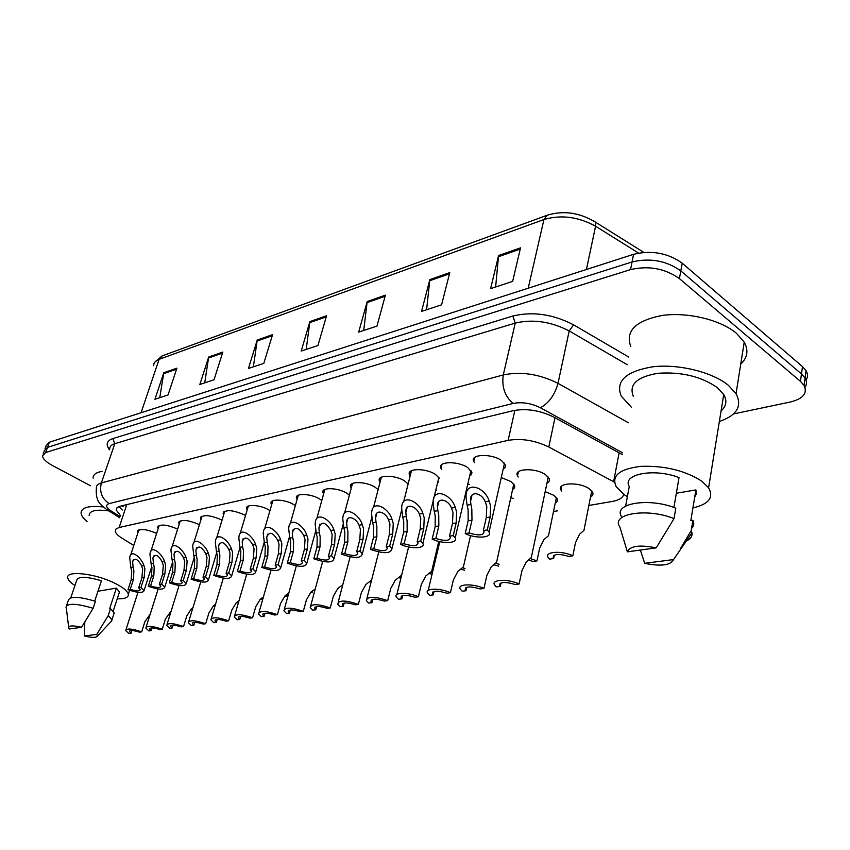 <?xml version="1.0" encoding="UTF-8"?>
<svg xmlns="http://www.w3.org/2000/svg" width="850" height="850" viewBox="0 0 850 850"><rect width="100%" height="100%" fill="white"/><g stroke="black" fill="none" stroke-linecap="round" stroke-linejoin="round"><path stroke-width="1.27" d="M271.66 504.698L271.108 503.54C269.216 498.567 284.824 499.152 293.526 504.443L295.354 505.623M223.678 514.749L223.146 513.612C225.292 509.331 232.369 509.745 244.396 514.834L245.523 515.504M201.025 519.509L200.515 518.383C202.629 514.346 209.536 514.803 221.223 519.733L222.02 520.189M179.212 524.089L178.723 522.984C180.806 519.18 187.542 519.669 198.9 524.45L199.41 524.737M158.196 528.519L157.707 527.425C159.768 523.834 166.334 524.354 177.395 528.997L177.629 529.125M247.201 509.819L246.659 508.672C244.959 503.954 259.951 504.645 268.483 509.734L269.939 510.648M297.118 499.386L296.533 498.217C294.429 492.968 310.717 493.425 319.6 498.929L321.81 500.438M323.627 493.861L323.021 492.681C320.673 487.146 337.684 487.443 346.757 493.191L349.382 495.093M351.252 488.123L350.625 486.933C348.011 481.079 365.797 481.206 375.062 487.199L378.133 489.589M380.067 482.141L379.419 480.951C376.497 474.757 395.144 474.683 404.611 480.951L408.127 483.958M410.146 475.926L409.477 474.725C406.215 468.169 425.786 467.872 435.466 474.428L439.439 478.316M441.596 469.434L440.895 468.233C437.251 461.306 457.831 460.732 467.723 467.606L471.909 472.388L471.569 474.491L469.625 476.106M474.481 462.666L473.758 461.465C469.689 454.134 491.374 453.241 501.479 460.466L505.538 465.152L505.219 467.426L503.147 469.189M137.913 532.801L137.434 531.717C139.464 528.328 145.86 528.87 156.634 533.375M435.763 490.227L436.507 490.397M467.776 484.033L469.413 484.447M501.277 477.562L510.892 481.504L514.526 485.18L514.654 487.73L512.55 489.696M518.256 476.978L517.512 475.809C513.166 468.446 535.543 467.447 545.551 474.704L548.994 478.221C549.939 480.25 549.27 481.886 546.975 483.108M510.776 497.749L513.528 498.557M545.179 491.64L553.796 495.306L557.133 498.674L557.324 501.224L555.22 503.211M561.733 491.183L560.968 490.046C556.378 482.651 579.445 481.578 589.337 488.856L592.492 492.054C593.481 494.073 592.832 495.699 590.527 496.942M614.508 482.216L548.792 446.994C534.979 440.353 521.422 438.143 508.13 440.364L119.138 527.499L116.057 528.902L115.249 531.154C115.632 533.279 117.884 535.638 122.007 538.209L133.779 545.456M588.859 505.463L612.085 501.489C618.832 500.257 622.731 497.888 623.773 494.371M553.509 511.509L557.706 510.786M438.504 482.163L437.591 482.715M90.483 485.743L52.487 465.534C46.123 462.049 42.787 458.809 42.5 455.823L45.645 452.551L630.541 269.609C648.699 265.444 664.987 268.441 679.405 278.598L800.445 381.353L801.476 373.968L805.046 378.048C806.979 381.353 806.969 384.476 804.992 387.409C806.969 384.476 806.979 381.353 805.046 378.048L801.476 373.968L680.808 270.884L801.476 373.968L802.496 366.616L806.066 370.706C807.978 374.021 807.968 377.145 806.023 380.088M630.541 269.609L632.06 261.949C650.186 257.709 666.442 260.695 680.808 270.884C666.442 260.695 650.186 257.709 632.06 261.949L47.515 447.376L632.06 261.949L633.569 254.32C651.674 250.017 667.877 252.981 682.21 263.192L802.496 366.616M44.37 450.681L47.515 447.376L44.37 450.681L43.148 454.027M45.018 448.874L46.219 445.549L49.385 442.223L633.569 254.32M449.788 272.616L441.586 304.799L421.558 311.408L429.845 279.597L449.788 272.616M520.519 247.86L512.656 281.382L490.599 288.649L498.578 255.542L520.519 247.86M272.563 334.666L263.808 363.386L248.444 368.454L257.231 340.043L272.563 334.666M222.849 352.07L214.019 379.801L199.846 384.466L208.686 357.032L222.849 352.07M176.906 368.156L168.045 394.953L154.934 399.266L163.806 372.746L176.906 368.156M385.411 295.163L376.954 326.103L358.689 332.116L367.211 301.527L385.411 295.163M326.559 315.764L317.932 345.557L301.208 351.061L309.878 321.598L326.559 315.764M306.191 349.424L309.878 321.598M363.704 330.469L367.211 301.527M159.758 397.683L163.806 372.746M204.722 382.861L208.686 357.032M253.374 366.828L257.231 340.043M495.635 286.992L498.578 255.542M426.594 309.74L429.845 279.597M800.445 381.353L804.026 385.411C807.723 393.274 803.101 398.82 790.16 402.05L733.497 413.939M622.317 454.601L553.796 417.095C540.048 410.359 526.533 408.212 513.241 410.667L119.531 506.377L117.045 507.694L116.206 510L120.445 515.536M122.294 510.021L118.926 506.579M131.07 633.197L128.839 633.484L125.683 630.604C126.788 628.182 132.111 628.596 141.674 631.847L139.4 632.145C133.344 630.222 130.039 630.041 129.487 631.603L131.07 633.197L131.92 630.53M141.674 631.847L144.872 621.732L150.206 614.168M133.11 567.194L133.875 570.743L133.482 579.296L130.252 589.294C136.319 591.249 139.644 591.356 140.229 589.624L138.656 587.892L140.941 587.52L144.181 577.426L144.893 568.735L143.82 565.207C141.153 557.462 130.56 548.324 129.721 557.876L130.868 567.609L133.11 567.194L132.621 561.733C134.757 557.547 137.732 558.843 141.536 565.633L143.82 565.207M138.656 587.892L141.886 577.83L142.673 569.139L141.536 565.633M140.941 587.52L144.075 590.591C142.928 593.311 137.572 593.003 127.999 589.666L131.229 579.689L131.697 571.136L130.868 567.609M127.999 589.666L130.252 589.294M214.083 605.253L215.039 605.933M236.619 602.395L238.372 602.841M260.058 599.452L262.703 599.431M261.885 597.933L262.799 599.091M151.236 630.636L148.931 630.934L145.828 628.065C146.933 625.504 152.394 625.898 162.233 629.244L159.874 629.542C153.637 627.566 150.248 627.406 149.696 629.053L151.236 630.636L152.097 627.906M162.233 629.244L165.431 618.949L171.19 610.959M172.146 627.991L169.756 628.288L166.706 625.441C167.811 622.721 173.432 623.093 183.547 626.546L181.103 626.854C174.675 624.824 171.19 624.676 170.648 626.418L172.146 627.991L173.018 625.186M183.547 626.546L186.745 616.059L191.229 608.982L192.961 607.644M193.853 625.239L191.356 625.558L188.381 622.721C189.486 619.841 195.256 620.181 205.679 623.741L203.15 624.059C196.509 621.966 192.929 621.839 192.387 623.688L193.853 625.239L194.714 622.37M205.679 623.741L208.877 613.062L213.371 605.859L215.549 604.222M153.425 563.423L154.201 567.035L153.829 575.737L150.599 585.916C156.846 587.924 160.268 588.009 160.852 586.171L159.311 584.46L161.691 584.067L164.921 573.803L165.623 564.952L164.528 561.361C161.798 553.329 150.737 544.128 149.961 554.157L151.098 563.858L153.425 563.423L152.936 558.004C155.125 553.541 158.206 554.806 162.159 561.808L164.528 561.361M159.311 584.46L162.541 574.218L163.317 565.378L162.159 561.808M161.691 584.067L164.762 587.138C163.614 590.006 158.111 589.73 148.272 586.298L151.502 576.151L151.938 567.449L151.098 563.858M148.272 586.298L150.599 585.916M174.484 559.513L175.27 563.199L174.93 572.05L171.7 582.399C178.149 584.471 181.666 584.534 182.24 582.59L180.742 580.901L183.218 580.486L186.437 570.042L187.127 561.032L186.012 557.377C183.218 549.036 171.636 539.771 170.946 550.311L172.083 559.959L174.484 559.513L174.016 554.157C176.248 549.387 179.435 550.619 183.558 557.834L186.012 557.377M180.742 580.901L183.972 570.477L184.737 561.468L183.558 557.834M183.218 580.486L186.224 583.546C185.077 586.585 179.424 586.341 169.288 582.803L172.518 572.475L172.933 563.624L172.083 559.959M169.288 582.803L171.7 582.399M196.35 555.454L197.147 559.204L196.839 568.225L193.609 578.754C200.26 580.89 203.883 580.933 204.457 578.871L203.001 577.192L205.562 576.768L208.781 566.143L209.451 556.963L208.314 553.233C205.445 544.563 193.322 535.266 192.727 546.348L193.853 555.921L196.35 555.454L195.883 550.162C198.167 545.084 201.461 546.263 205.764 553.711L208.314 553.233M203.001 577.192L206.221 566.589L206.975 557.419L205.764 553.711M205.562 576.768L208.505 579.806C207.357 583.026 201.556 582.824 191.101 579.179L194.321 568.661L194.714 559.651L193.853 555.921M191.101 579.179L193.609 578.754M219.056 551.236L219.852 555.061L219.576 564.251L216.357 574.972C223.242 577.182 226.961 577.182 227.524 574.993L226.121 573.357L228.788 572.911L231.997 562.084L232.645 552.734L231.487 548.93C228.544 539.899 215.815 530.591 215.337 542.247L216.452 551.724L219.056 551.236L218.588 546.04C220.915 540.611 224.336 541.737 228.831 549.429L231.487 548.93M226.121 573.357L229.33 562.551L230.063 553.201L228.831 549.429M228.788 572.911L231.657 575.907C230.509 579.328 224.538 579.169 213.754 575.407L216.973 564.708L217.334 555.528L216.452 551.724M213.754 575.407L216.357 574.972M74.949 585.523C70.518 582.643 68.117 580.082 67.756 577.851C65.62 570.063 95.752 573.452 115.101 583.387C123.165 587.467 127.574 591.111 128.339 594.309C128.616 597.518 124.907 599.016 117.236 598.814M94.69 601.077L101.437 580.763C86.243 576.321 77.998 576.194 76.681 580.401L70.773 597.794M69.296 628.979L68.776 628.299C68.053 625.526 72.303 625.186 81.547 627.289L69.296 628.979M65.971 607.293C67.405 602.99 76.457 603.33 93.118 608.292L95.434 601.332C78.806 596.371 69.764 596.062 68.308 600.429L66.523 605.657M81.547 627.289L93.118 608.292M97.963 591.239L116.386 588.115L119.446 592.025L118.894 593.736M116.386 588.115L109.639 608.727L110.521 608.589L114.187 612.893L113.624 614.656M89.144 515.376C89.473 510.691 96.018 509.203 108.789 510.914M87.051 521.496C83.3 518.372 81.302 515.546 81.069 513.017C81.345 507.482 88.751 505.463 103.296 506.972M93.107 478.146C93.043 474.64 96.029 472.377 102.085 471.357M96.751 634.387L97.41 636.076C96.273 637.829 91.938 637.798 84.416 635.991L96.751 634.387L108.258 615.517L111.945 619.788L110.702 621.987M84.416 635.991L84.809 622.072M110.521 608.589L108.258 615.517M631.316 407.171L621.212 396.079C615.304 381.098 625.844 371.333 652.821 366.786C678.417 363.768 712.056 371.949 728.227 385.167L736.047 393.688C742.475 406.151 736.907 415.427 719.355 421.526M630.785 346.534C625.133 330.969 635.651 320.599 662.341 315.424C687.639 311.865 720.758 319.855 736.578 333.402L744.218 342.168C748.701 350.391 747.543 357.701 740.743 364.076M627.374 496.719L624.378 494.796L616.229 486.752C611.139 475.745 619.427 468.945 641.07 466.331C664.976 465.609 685.281 470.592 701.951 481.302L708.592 487.836C714.053 497.516 708.826 504.209 692.931 507.907M633.346 396.44C628.628 384.561 636.884 376.848 658.134 373.277C681.53 371.705 701.271 376.486 717.357 387.642L723.722 394.57C727.26 400.754 726.378 406.183 721.076 410.869M673.912 507.482L679.023 477.636C654.394 467.797 621.594 474.13 629.266 486.519L625.643 506.037M627.374 551.841C629.893 545.912 639.508 544.584 656.211 547.857L627.374 551.841L619.862 526.979C610.258 513.804 646.988 507.567 674.018 518.617L675.803 508.183C648.858 497.123 612.202 503.572 621.743 516.864L621.594 517.671M656.211 547.857L674.018 518.617M676.356 493.234L695.906 489.919L696.437 493.723L694.716 497.123M695.906 489.919L690.816 520.593L692.888 520.285C694.397 523.366 693.951 526.086 691.539 528.456M673.561 559.576C670.533 565.356 660.918 566.599 644.714 563.316L673.561 559.576L691.942 532.769C692.548 536.308 690.487 539.155 685.78 541.301M692.888 520.285L691.178 530.644L691.942 532.769M691.178 530.644L680.244 548.972M644.714 563.316L640.347 550.056M216.378 622.381L213.796 622.71L210.874 619.905C211.979 616.845 217.919 617.153 228.671 620.819L226.036 621.159C219.183 619.002 215.496 618.896 214.965 620.861L216.378 622.381L217.249 619.448M228.671 620.819L231.848 609.96L236.364 602.629L238.999 600.684M286.099 594.894L287.151 595.988L284.495 596.36M287.151 595.988L287.778 593.746M311.344 591.749L312.109 592.482L310.356 592.737M312.109 592.482L312.577 590.761M342.561 585.618L341.668 585.533M338.066 588.838L338.311 587.934M371.131 581.889L369.516 581.687M239.785 619.416L237.097 619.756L234.26 616.983C235.354 613.742 241.464 614.008 252.567 617.791L249.826 618.141C242.739 615.91 238.935 615.846 238.414 617.929L239.785 619.416L240.656 616.409M252.567 617.791L255.733 606.719L260.259 599.261L263.394 596.997M264.116 616.324L261.322 616.686L258.57 613.955C259.654 610.513 265.944 610.736 277.419 614.646L274.561 615.007C267.24 612.701 263.319 612.659 262.809 614.879L264.116 616.324L264.988 613.254M277.419 614.646L280.564 603.362L285.101 595.754L288.777 593.13M289.446 613.116L286.535 613.487L283.868 610.81C284.941 607.144 291.422 607.325 303.291 611.362L300.316 611.734C292.729 609.365 288.681 609.354 288.192 611.713L289.446 613.116L290.307 609.981M303.291 611.362L306.425 599.856L310.962 592.11L315.223 589.061M315.817 609.769L312.789 610.162L310.229 607.548C311.281 603.638 317.953 603.776 330.246 607.941L327.154 608.334C319.271 605.891 315.106 605.912 314.638 608.419L315.817 609.769L316.678 606.581M330.246 607.941L333.359 596.211L337.896 588.317L342.784 584.768M242.643 546.858L243.461 550.758L243.217 560.118L240.008 571.041C247.127 573.314 250.962 573.293 251.504 570.966L250.155 569.351L252.928 568.894L256.126 557.866L256.764 548.335L255.574 544.457C252.546 535.033 239.179 525.746 238.839 538.018L239.944 547.357L242.643 546.858L242.186 541.769C244.556 535.957 248.104 537.03 252.811 544.977L255.574 544.457M250.155 569.351L253.353 558.344L254.076 548.824L252.811 544.977M252.928 568.894L255.722 571.848C254.586 575.492 248.444 575.376 237.299 571.497L240.508 560.596L240.837 551.236L239.944 547.357M237.299 571.497L240.008 571.041M267.187 542.3L268.005 546.284L267.803 555.826L264.605 566.95C271.979 569.298 275.931 569.234 276.462 566.759L275.166 565.197L278.056 564.719L281.233 553.477L281.849 543.766L280.638 539.803C277.525 529.943 263.447 520.721 263.277 533.63L264.371 542.831L267.187 542.3L266.73 537.349C269.142 531.133 272.818 532.132 277.769 540.345L280.638 539.803M275.166 565.197L278.354 553.977L279.055 544.276L277.769 540.345M278.056 564.719L280.766 567.619C279.639 571.497 273.317 571.434 261.789 567.418L264.977 556.314L265.274 546.784L264.371 542.831M261.789 567.418L264.605 566.95M292.719 537.561L293.558 541.631L293.388 551.352L290.222 562.689C297.861 565.122 301.941 565.016 302.451 562.371L301.219 560.862L304.226 560.362L307.381 548.909L307.976 538.996L306.733 534.969C303.524 524.631 288.692 515.504 288.713 529.104L289.797 538.103L292.719 537.561L292.283 532.759C294.727 526.097 298.541 527.021 303.748 535.521L306.733 534.969M301.219 560.862L304.385 549.429L305.065 539.527L303.748 535.521M304.226 560.362L306.839 563.199C305.734 567.332 299.211 567.322 287.279 563.189L290.456 551.862L290.711 542.151L289.797 538.103M287.279 563.189L290.222 562.689M401.317 576.534L400.403 576.332M400.934 578.074L398.554 577.681M432.459 572.56L430.716 572.156M432.076 574.164L428.846 573.527M465.024 568.469L462.4 567.8M464.631 570.18L460.498 569.192M499.12 564.273L495.539 563.263M498.716 566.132L493.584 564.687M530.23 558.524L536.977 560.894L539.633 548.165L543.851 539.665L548.505 535.734L549.004 533.322M536.977 560.894L533.035 561.446L528.254 560.001M572.857 555.857L568.724 556.431C558.588 553.424 553.393 553.913 553.127 557.887L553.626 558.556L549.599 559.119L548.133 557.419C544.106 551.576 562.137 550.343 572.857 555.857L575.429 542.842L579.615 534.172L583.95 530.4L584.471 527.765M553.626 558.556L554.327 555.135M343.315 606.284L340.149 606.688L337.694 604.159C338.714 599.994 345.61 600.068 358.36 604.382L355.13 604.786C346.949 602.257 342.635 602.321 342.199 604.998L343.315 606.284L344.165 603.032M358.36 604.382L361.431 592.407L365.978 584.364L371.567 580.178M371.992 602.65L368.698 603.075L366.35 600.631C367.338 596.19 374.457 596.201 387.706 600.663L384.328 601.088C375.817 598.464 371.354 598.581 370.951 601.428L371.992 602.65L372.831 599.346M387.706 600.663L390.745 588.444L395.271 580.231L401.668 575.121M401.933 598.857L398.491 599.293L396.281 596.966C393.422 592.28 408.393 592.089 418.349 596.774L414.832 597.221C405.96 594.511 401.349 594.671 400.987 597.72L401.933 598.857L402.762 595.499M418.349 596.774L421.345 584.301L425.871 575.918L431.662 571.306L432.161 569.245M433.234 594.883L429.632 595.34L427.561 593.141C424.384 588.179 440.151 587.817 450.404 592.716L446.717 593.183C437.474 590.367 432.692 590.591 432.374 593.842L433.234 594.883L434.042 591.494M450.404 592.716L453.358 579.966L457.863 571.412L463.388 566.918L463.898 564.655M465.981 590.739L462.209 591.218L460.296 589.156C456.769 583.897 473.397 583.334 483.958 588.455L480.101 588.944C470.443 586.043 465.492 586.33 465.216 589.804L465.981 590.739L466.756 587.308M483.958 588.455L486.848 575.429L491.332 566.695L496.57 562.349L497.112 559.863M500.278 586.394L496.326 586.893L494.583 584.991C490.652 579.424 508.226 578.627 519.116 584.003L515.068 584.513C504.974 581.506 499.832 581.857 499.619 585.576L500.278 586.394L501.022 582.941M519.116 584.003L521.942 570.679L526.394 561.754L531.314 557.568L531.888 554.848M319.324 532.621L320.174 536.775L320.046 546.699L316.901 558.259C324.838 560.766 329.046 560.607 329.534 557.802L328.366 556.346L331.5 555.826L334.634 544.149L335.197 534.034L333.933 529.911C330.618 519.063 314.957 510.096 315.201 524.418L316.285 533.194L319.324 532.621L318.899 527.999C321.364 520.869 325.337 521.698 330.809 530.496L333.933 529.911M328.366 556.346L331.5 544.691L332.169 534.586L330.809 530.496M331.5 555.826L334.007 558.588C332.934 562.987 326.209 563.051 313.831 558.769L316.986 547.23L317.209 537.317L316.285 533.194M313.831 558.769L316.901 558.259M347.066 527.478L347.916 531.717L347.841 541.832L344.728 553.626C352.973 556.219 357.319 556.017 357.776 553.021L356.692 551.639L359.964 551.097L363.067 539.176L363.598 528.859L362.302 524.652C358.859 513.23 342.316 504.496 342.826 519.573L343.889 528.062L347.066 527.478L346.641 523.058C346.226 513.857 356.171 517.692 359.051 525.247L362.302 524.652M356.692 551.639L359.794 539.75L360.432 529.433L359.051 525.247M359.964 551.097L362.344 553.764C361.314 558.461 354.365 558.599 341.53 554.168L344.654 542.396L344.824 532.281L343.889 528.062M341.53 554.168L344.728 553.626M376.008 522.102L376.869 526.437L376.848 536.764L373.766 548.803C382.351 551.48 386.846 551.225 387.271 548.016L386.261 546.72L389.672 546.157L392.743 533.991L393.242 523.451L391.914 519.148C388.354 507.099 370.823 498.674 371.652 514.548L372.693 522.718L376.008 522.102L375.604 517.937C374.978 508.257 385.517 511.817 388.514 519.786L391.914 519.148M386.261 546.72L389.332 534.586L389.938 524.057L388.514 519.786M389.672 546.157L391.935 548.707C390.936 553.732 383.775 553.945 370.419 549.355L373.511 537.349L373.649 527.021L372.693 522.718M370.419 549.355L373.766 548.803M406.236 516.492L407.118 520.923L407.15 531.473L404.101 543.756C413.047 546.529 417.711 546.21 418.083 542.778L417.159 541.588L420.739 540.993L423.757 528.572L424.224 517.799L422.864 513.4C419.156 500.661 400.573 492.639 401.752 509.331L402.772 517.14L406.236 516.492L405.843 512.603C405.004 502.435 416.171 505.644 419.316 514.059L422.864 513.4M417.159 541.588L420.197 529.199L420.771 518.436L419.316 514.059M420.739 540.993L422.854 543.416C425.797 548.654 410.614 549.217 400.605 544.34L403.665 532.079L403.739 521.539L402.772 517.14M400.605 544.34L404.101 543.756M437.846 510.627L438.728 515.153L438.823 525.938L435.827 538.486C445.166 541.354 450.001 540.961 450.319 537.285L449.491 536.212L453.231 535.585L456.206 522.899L456.631 511.891L455.239 507.397C451.361 493.882 431.63 486.391 433.234 503.933L434.212 511.296L437.846 510.627L437.474 507.057C436.358 496.379 448.216 499.163 451.52 508.087L455.239 507.397M449.491 536.212L452.476 523.558L453.018 512.55L451.52 508.087M453.231 535.585L455.196 537.859C458.479 543.416 442.489 544.202 432.172 539.091L435.179 526.575L435.2 515.801L434.212 511.296M432.172 539.091L435.827 538.486M470.921 504.486L471.814 509.129L471.984 520.147L469.03 532.961C478.805 535.936 483.809 535.457 484.064 531.526L483.353 530.581L487.273 529.933L490.184 516.959L490.567 505.707L489.143 501.096C485.074 486.731 464.079 479.91 466.172 498.323L467.118 505.187L470.921 504.486L470.571 501.288C469.158 490.089 481.759 492.352 485.244 501.819L489.143 501.096M483.353 530.581L486.274 517.65L486.774 506.398L485.244 501.819M487.273 529.933L489.069 532.015C492.734 537.923 475.841 538.953 465.205 533.598L468.159 520.816L468.127 509.798L467.118 505.187M465.205 533.598L469.03 532.961M123.441 506.568L121.848 505.803M126.756 504.603L119.138 527.499M514.877 410.316L508.13 440.364M554.986 417.743L548.792 446.994M619.108 452.837L613.604 481.727M593.417 220.798L595.372 222.073C579.551 212.574 563.529 210.279 547.315 215.199L543.947 219.523L159.077 359.348L162.467 355.789L546.943 215.337M643.79 252.386L595.372 222.073L595.584 226.227C578.319 216.75 561.106 214.519 543.947 219.523L528.211 288.203M141.068 412.728L159.077 359.348C155.444 360.719 153.648 362.822 153.669 365.67M638.552 253.066L595.584 226.227L586.415 269.482M49.385 442.223L45.645 452.551M682.21 263.192L679.405 278.598M326.241 316.88L309.666 322.671M272.244 335.739L256.998 341.062M222.519 353.111L208.462 358.02M176.577 369.155L163.572 373.703M385.092 296.31L366.987 302.642M449.48 273.817L429.632 280.755M520.221 249.103L498.376 256.743M109.469 449.809C105.57 444.465 106.696 440.714 112.869 438.568L512.816 316.03C532.759 311.249 553.01 314.181 573.58 324.828L628.756 357.064M622.657 452.848L540.356 407.734C531.112 403.187 522.028 401.763 513.113 403.442L109.172 503.582C105.251 504.942 105.921 507.429 111.191 511.02L106.632 509.554C101.214 504.581 95.317 502.839 96.379 487.985C96.209 485.605 97.867 483.926 101.363 482.938L114.793 443.689C111.297 444.794 109.608 446.59 109.714 449.098M109.172 503.582C101.841 498.706 99.248 491.831 101.363 482.938L503.285 374.946C521.156 371.248 539.399 374.053 558.014 383.339L569.192 330.947C550.928 321.534 532.95 318.92 515.238 323.096L114.793 443.689L112.869 438.568M540.356 407.734C548.834 403.208 554.721 395.08 558.014 383.339L628.362 422.758M627.279 364.714L569.192 330.947L573.58 324.828M513.113 403.442C504.836 396.312 501.564 386.814 503.285 374.946L515.238 323.096L512.816 316.03M111.191 511.02L120.094 516.609M141.886 577.83L144.181 577.426M131.229 579.689L133.482 579.296M162.541 574.218L164.921 573.803M151.502 576.151L153.829 575.737M183.972 570.477L186.437 570.042M172.518 572.475L174.93 572.05M206.221 566.589L208.781 566.143M194.321 568.661L196.839 568.225M229.33 562.551L231.997 562.084M216.973 564.708L219.576 564.251M253.353 558.344L256.126 557.866M240.508 560.596L243.217 560.118M278.354 553.977L281.233 553.477M264.977 556.314L267.803 555.826M304.385 549.429L307.381 548.909M290.456 551.862L293.388 551.352M331.5 544.691L334.634 544.149M316.986 547.23L320.046 546.699M359.794 539.75L363.067 539.176M344.654 542.396L347.841 541.832M389.332 534.586L392.743 533.991M373.511 537.349L376.848 536.764M420.197 529.199L423.757 528.572M403.665 532.079L407.15 531.473M452.476 523.558L456.206 522.899M435.179 526.575L438.823 525.938M486.274 517.65L490.184 516.959M468.159 520.816L471.984 520.147M271.108 503.54L271.702 501.457M223.146 513.612L223.678 511.87M200.515 518.383L201.014 516.789M178.723 522.984L179.18 521.528M157.707 527.425L158.132 526.086M246.659 508.672L247.222 506.759M296.533 498.217L297.181 495.933M323.021 492.681L323.712 490.174M350.625 486.933L351.358 484.181M379.419 480.951L380.205 477.934M409.477 474.725L410.316 471.41M440.895 468.233L441.777 464.589M473.758 461.465L474.693 457.47M137.434 531.717L137.838 530.496M517.512 475.809L518.394 471.782M560.968 490.046L561.797 485.998M154.668 362.366L162.084 355.938M806.066 370.706L804.026 385.411M108.396 510.659L119.712 517.767M116.949 507.79L116.206 510M129.689 630.976L129.487 631.603M125.981 629.669L137.966 592.322M133.227 559.874L132.621 561.733M144.075 590.591L151.768 566.514M130.634 555.093L138.869 529.879M149.908 628.373L149.696 629.053M146.147 627.045L158.153 588.976M170.871 625.674L170.648 626.418M167.046 624.336L179.084 585.491M192.631 622.88L192.387 623.688M188.742 621.509L200.781 581.878M153.584 555.974L152.936 558.004M164.762 587.138L172.624 562.084M150.939 551.129L159.173 525.47M174.707 551.937L174.016 554.157M186.224 583.546L194.257 557.462M171.998 547.007L180.221 520.891M196.626 547.74L195.883 550.162M208.505 579.806L216.708 552.649M193.843 542.736L202.066 516.141M219.385 543.394L218.588 546.04M231.657 575.907L240.019 547.612M216.538 538.305L224.751 511.211M128.339 594.309L129.636 590.304M68.627 627.034L66.364 608.334M113.241 611.065L119.446 592.025M97.41 636.076L111.913 620.702M111.945 619.788L114.187 612.893M736.047 393.688L744.218 342.168M708.592 487.836L723.722 394.57M215.22 619.979L214.965 620.861M211.268 618.588L223.316 578.117M238.701 616.962L238.414 617.929M234.674 615.538L246.712 574.207M263.107 613.817L262.809 614.879M259.016 612.383L271.044 570.138M288.511 610.555L288.192 611.713M284.346 609.089L296.342 565.898M314.978 607.155L314.638 608.419M310.728 605.668L322.681 561.468M243.047 538.868L242.186 541.769M255.722 571.848L264.244 542.342M240.125 533.694L248.306 506.09M267.654 534.172L266.73 537.349M280.766 567.619L289.467 536.754M264.648 528.902L272.808 500.767M293.261 529.274L292.283 532.759M306.839 563.199L315.733 530.814M290.179 523.919L298.297 495.231M548.505 535.734L556.389 497.558M583.95 530.4L591.717 490.928M553.594 555.56L553.127 557.887M342.561 603.617L342.199 604.998M338.236 602.097L350.126 556.846M371.344 599.919L370.951 601.428M366.924 598.368L378.739 552.011M401.391 596.062L400.987 597.72M431.662 571.306L438.781 541.408M396.886 594.479L408.606 546.954M432.809 592.025L432.374 593.842M463.388 566.918L470.571 535.606M428.209 590.421L439.811 541.652M465.672 587.807L465.216 589.804M496.57 562.349L513.793 484.033M500.098 583.398L499.619 585.576M531.314 557.568L548.239 477.073M319.94 524.174L318.899 527.999M334.007 558.588L343.134 524.429M316.774 518.723L324.838 489.473M347.756 518.861L346.641 523.058M362.344 553.764L371.758 517.48M344.505 513.315L352.495 483.459M376.794 513.326L375.604 517.937M391.935 548.707L401.752 509.639M373.437 507.673L381.353 477.201M407.108 507.535L405.843 512.603M422.854 543.416L438.876 477.402M403.654 501.787L411.474 470.666M438.812 501.489L437.474 507.057M455.196 537.859L470.953 470.443M471.994 495.168L470.571 501.288M489.069 532.015L504.507 463.144"/></g></svg>
